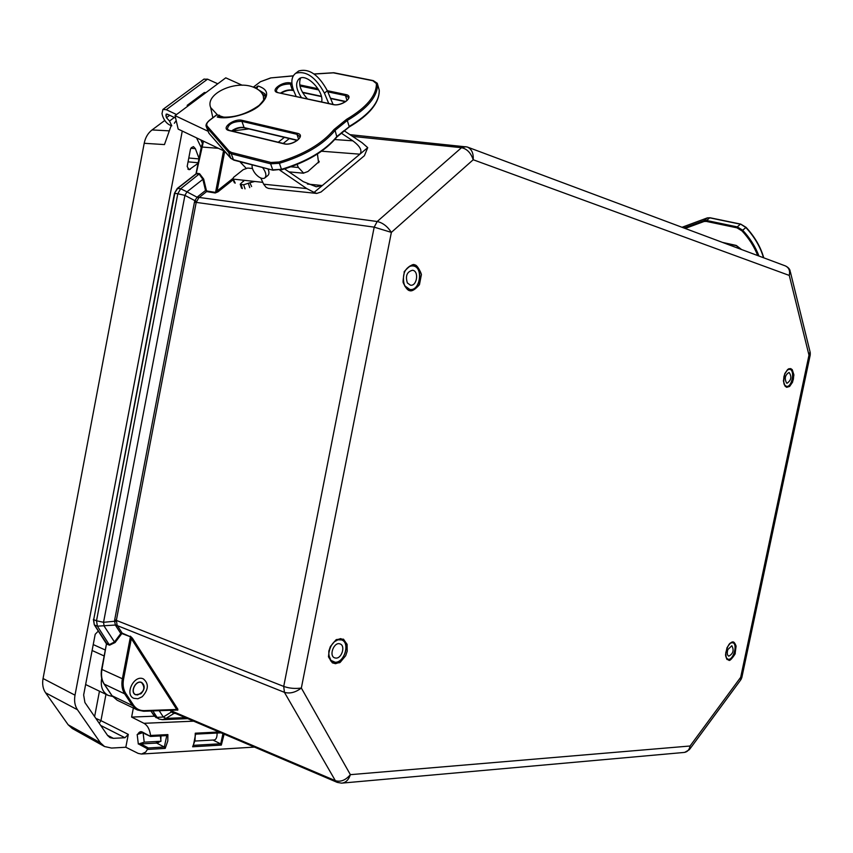 <?xml version="1.0" encoding="UTF-8"?>
<svg xmlns="http://www.w3.org/2000/svg" width="853" height="853" viewBox="0 0 853 853"><rect width="100%" height="100%" fill="white"/><g stroke="black" fill="none" stroke-linecap="round" stroke-linejoin="round"><path stroke-width="1.28" d="M790.667 368.571L792.266 369.701C794.697 377.708 793.759 372.548 793.397 379.19C791.435 384.586 794.442 379.297 789.622 386.441L786.701 387.315L785.091 386.206C782.606 378.199 783.566 383.37 783.918 376.674C785.912 371.247 782.873 376.557 787.735 369.392L790.667 368.571M335.581 663.698L332.361 662.845C326.518 653.547 329.066 659.774 328.81 651.17L330.378 646.521C339.345 636.114 333.736 641.232 340.56 638.62C345.636 640.752 340.944 635.954 347.086 644.314L347.214 651.17L345.668 655.754C336.828 666.129 342.384 661.011 335.581 663.698M414.739 264.963C417.192 264.259 422.299 274.837 421.297 275.124L419.441 284.699C415.134 289.572 411.871 291.555 409.643 290.67C407.787 290.468 405.687 287.887 403.352 282.94C402.776 282.503 403.117 278.835 404.354 271.947C402.243 273.418 412.223 262.223 414.739 264.963M728.952 660.329C726.809 659.124 725.679 657.226 725.551 654.646L726.991 647.726C729.667 643.62 731.618 641.691 732.855 641.925C733.9 641.744 734.977 643.141 736.096 646.094L735.105 653.686C736.352 652.3 730.307 661.683 728.952 660.329M810.254 352.609L810.222 355.029L808.985 355.147L810.073 351.884L790.368 271.915M785.56 265.987C788.236 267.352 789.761 269.015 790.145 270.987L789.27 275.423C790.283 270.657 788.897 267.458 785.112 265.816L785.165 265.837M689.853 749.019L740.607 680.076L740.692 677.303L741.854 677.442L810.201 355.093M342.607 783.054L683.711 752.485C687.187 752.186 689.309 750.032 690.066 746.002L689.363 749.691L684.682 752.389M785.112 265.816L467.231 146.993C471.602 148.912 473.596 153.167 473.212 159.746L391.367 232.389L301.344 688.04L350.38 774.663C348.61 779.973 345.678 782.798 341.595 783.15L337.244 782.382L335.346 780.666C340.582 782.244 345.593 780.25 350.38 774.663L690.066 746.002L740.692 677.303L808.985 355.147L789.27 275.423L473.212 159.746C470.845 152.836 466.943 148.817 461.505 147.697L377.197 221.513C382.773 222.782 387.497 226.408 391.367 232.389L374.179 227.143L283.718 686.42C289.21 688.35 295.085 688.893 301.344 688.04C295.501 692.465 289.86 693.894 284.422 692.337L335.346 780.666L172.53 711.349L174.524 713.012L337.244 782.382M177.819 709.12L176.731 709.472L131.33 638.63L132.45 638.257L177.819 709.12L177.755 710.218M233.487 179.493L218.016 191.808L215.223 192.981L206.618 191.573L198.728 197.885L196.19 202.46L116.381 620.206L117.085 625.142L122.16 633.107L120.795 633.534L121.425 634.11L122.16 633.107L130.424 636.764L122.256 633.704M177.552 710.037L176.731 709.472L144.2 710.634L143.677 711.253L137.504 710.016L132.439 705.559L112.095 695.771L117.16 700.206L137.504 710.016L143.677 711.253M133.548 705.196L125.775 693.468C123.301 689.565 122.565 684.842 123.536 679.287L131.33 638.63L130.424 636.764L122.32 679.063C121.297 684.852 122.075 689.768 124.655 693.83L132.439 705.559L133.548 705.196C136.128 708.896 139.679 710.709 144.2 710.634M206.948 191.019L206.341 190.208L205.53 190.496L206.618 191.573L206.948 191.019L215.553 192.426L215.223 192.981M218.016 191.808L217.11 190.997L232.581 178.693M223.539 150.757L215.553 192.426L217.11 190.997L224.712 151.344M243.34 162.582L240.407 162.315L246.144 168.244M303.7 173.202L298.39 167.476L290.98 166.815M318.585 162.731L317.433 154.009M297.068 164.48L298.39 167.476M174.822 713.14L173.937 713.439L175.217 713.311M172.871 711.797L171.432 711.967L173.937 713.439L165.983 718.397L162.518 719.676L158.967 718.983L157.069 717.373L163.328 717.021L165.983 718.397L185.293 717.608M137.461 694.982L135.67 694.63C129.731 692.21 135.979 679.702 141.63 682.656C145.575 687.806 144.178 691.922 137.461 694.982M121.425 634.11L115.091 642.533L109.547 645.188L106.785 644.122L106.337 642.959M117.085 625.142L115.39 625.036L115.773 625.729L117.362 625.654L284.422 692.337L283.718 686.42L114.707 619.747L194.452 202.15L374.179 227.143L377.197 221.513L199.186 197.448L197.736 196.659L205.53 190.496L202.865 179.354L203.675 179.066L206.341 190.208M116.307 621.336L114.59 621.251L115.39 625.036L97.381 626.166L109.547 645.188M198.728 197.885L197.118 197.235L194.9 200.668L196.542 201.351M195.774 174.257L196.648 173.255L199.581 173.703L203.675 179.066M240.407 162.315L240.141 161.761M115.091 642.533L114.462 641.957L109.44 644.591L106.71 643.535L94.587 625.036L97.381 626.166L96.506 620.771L103.544 622.306L104.151 626.123L114.462 641.957L120.795 633.534L115.773 625.729M103.949 683.605L104.301 684.159C101.71 680.14 100.921 675.277 101.923 669.573L106.476 643.834L101.614 669.317L123.536 679.287M199.581 173.703L180.687 188.748L186.956 191.84L184.92 195.38L177.797 193.759L96.506 620.771L93.702 619.641L94.214 624.385M218.432 148.315L201.297 146.983L195.987 173.863L177.328 188.417L180.687 188.748L177.797 193.759L174.822 193.354L93.702 619.641L174.438 193.354L177.701 188.364L196.361 173.799L199.25 174.247L202.865 179.354L186.956 191.84L197.118 197.235L197.736 196.659M196.286 173.255L203.483 141.182M150.928 710.997L154.329 716.179L158.967 718.983M142.206 696.73L137.909 698.778L133.782 698.319C124.175 694.395 134.294 674.179 143.432 678.945C149.008 683.711 148.603 689.64 142.206 696.73M140.926 693.777C144.978 689.288 145.245 685.535 141.715 682.496C135.904 679.468 129.485 692.305 135.595 694.779L140.926 693.777M787.468 369.925L789.622 369.306C795.337 369.829 792.01 387.699 786.466 386.345L784.643 385.066M786.626 383.093L787.063 383.242C791.296 380.225 791.957 376.631 789.068 372.43C785.08 374.925 784.27 378.487 786.626 383.093M730.595 643.023L732.716 642.714C738.197 643.951 733.111 661.214 727.865 659.166L726.244 657.695M727.865 649.538L731.842 645.732C734.22 650.253 733.196 653.729 728.771 656.16C727.151 655.221 726.841 653.014 727.865 649.538M334.088 641.925L337.916 639.814L341.616 639.931C350.327 642.544 344.505 662.738 335.176 662.248L330.911 660.371L328.831 655.317M335.997 658.1L334.685 657.866C328.469 655.872 334.152 641.317 340.102 643.951C345.625 645.614 341.904 658.441 335.997 658.1M405.751 269.964C407.851 267.01 410.293 265.678 413.076 265.944C423.717 266.861 420.23 291.577 409.781 289.455L404.972 285.979L403.832 283.484M407.371 282.951C405.218 275.956 406.934 271.723 412.521 270.262C419.249 270.849 417.053 286.501 410.432 285.169L407.371 282.951M160.033 741.566L156.643 743.07L164.33 747.036L148.337 747.964L145.671 752.111L141.481 754.052L138.165 753.391L125.817 747.249L111.551 748.06L104.535 746.524L72.249 728.483L68.165 724.783L45.593 692.807C42.927 688.883 42.085 684.127 43.055 678.519L144.2 143.293C145.362 137.525 147.985 133.079 152.058 129.933L164.736 120.486M156.643 743.07L140.83 743.944L140.009 744.808L138.762 743.933M160.982 735.915L160.812 739.775M217.088 733.036C217.174 737.578 216.001 739.935 213.581 740.095L213.101 740.041M104.535 746.524L100.441 742.782L77.484 709.76C74.829 705.772 74.008 700.91 75 695.174L182.265 131.053M176.187 120.572L174.353 123.248M171.144 125.711L164.458 144.583L144.2 143.293M212.973 740.052L220.49 743.773L193.684 745.33M193.3 745.607L192.65 746.78L221.332 745.085L220.49 743.773M137.717 734.337C139.103 731.863 140.681 731.106 142.462 732.087L142.611 732.738L141.726 732.471L142.536 732.642M142.462 732.087L150.523 736.448L166.783 735.606L164.33 747.036M198.195 163.243L189.057 169.736L187.17 166.484L190.454 149.286L191.403 147.644L193.46 146.62L195.39 148.667L199.09 158.594M133.356 708.022L131.618 717.085L154.222 716.189M201.191 147.569L196.531 137.866M125.817 747.249L128.291 734.39L124.964 737.738L113.417 738.335L110.037 737.653L107.67 735.563L84.916 702.52L83.647 694.95L95.195 634.291L98.362 631.007M188.694 105.463L187.138 105.377L204.389 92.529L205.946 92.604M112.489 696.443L108.118 695.366C102.467 692.188 100.323 686.516 101.688 678.37M202.534 143.624L200.743 139.871M221.332 745.085L224.115 734.156M219.05 731.991L195.284 733.196L195.497 734.134M195.284 733.196L195.006 740.5L192.65 746.78M150.554 735.862L150.565 735.467C149.733 729.411 147.537 725.359 143.954 723.312L131.618 717.085M147.868 749.424L165.205 748.401L164.544 747.228M165.205 748.401L167.796 740.98L167.881 734.593L166.783 735.606M105.975 694.331L100.942 720.636L95.835 718.375M160.854 735.926L160.769 739.423L160.343 735.947M159.852 741.62L157.421 743.134L156.227 742.782L160.993 741.257L160.769 739.423M160.993 741.257L144.221 742.174L138.325 744.072L137.184 734.518L143.069 732.578L144.221 742.174M327.317 90.674L345.753 94.544C355.189 96.218 342.053 106.785 333.15 104.599L278.003 92.678C269.164 91.015 282.279 80.95 290.585 82.976L291.907 83.253M297.239 133.271C306.696 135.169 292.91 146.258 284.028 143.826L228.977 130.509C220.138 128.632 233.882 118.098 242.156 120.337L297.239 133.271L296.961 134.316L299.819 136.683M256.049 88.403L255.793 87.667L258.011 85.972C269.217 89.661 269.495 96.357 258.822 106.071C249.279 114.11 226.941 119.974 217.227 117L219.53 115.251L220.191 117.064M216.683 114.974L219.53 115.251M217.078 114.675L209.657 120.316C206.852 122.576 206.053 124.538 207.268 126.212L229.169 151.184L231.611 152.506L270.966 162.475L279.048 162.006C303.999 154.425 322.327 143.603 334.013 129.539L346.553 119.356C366.598 107.478 376.546 95.568 376.408 83.594L372.836 80.726L333.384 72.836L314.203 74.062M293.197 75.928L270.668 77.922L260.442 81.728L253.33 87.134L260.048 82.027M255.793 87.667L253.33 87.134M257.243 89.064L264.793 93.723C264.323 94.257 269.1 94.95 259.045 105.431C245.675 114.75 232.144 118.514 218.432 116.722L217.227 117M258.011 85.972L257.052 88.179M321.048 192L364.391 155.715L367.728 147.644L314.096 192.383L316.783 193.428L321.048 192M334.781 139.551L352.79 140.809L341.125 133.025L344.015 130.669L362.067 142.718L367.728 147.644M314.096 192.383L306.76 188.588L263.652 184.205L266.179 187.415L268.428 188.385L316.783 193.428M262.799 182.35L232.666 179.045L233.583 177.339L243.212 169.672L247.669 168.062L252.456 168.499M288.954 171.869L303.263 173.191L307.901 171.528L319.214 161.473M318.35 160.918L319.139 161.302M352.79 140.809C360.147 146.268 362.514 150.725 359.891 154.18L321.581 151.216M300.651 77.996C298.187 84.02 300.437 90.972 307.4 98.863M297.59 71.823L298.689 70.98C309.095 68.144 318.649 74.744 327.36 90.781L333.054 104.407M279.88 170.216L306.76 188.588M307.421 184.067L322.306 185.538L316.239 186.764L303.263 181.636L284.625 168.926M260.805 178.042L263.652 184.205M251.624 186.551L249.844 182.745L254.589 181.518M249.844 182.745L243.681 184.781L241.015 184.504L240.226 184.173L243.83 180.655L243.062 180.356L243.574 181.433M296.162 96.432L294.189 91.879C290.66 82.965 291.161 76.77 295.703 73.273C306.099 70.458 315.663 77.069 324.407 93.116L328.746 103.48M301.429 97.573C295.82 88.861 295.138 82.528 299.371 78.583C306.675 72.995 324.257 91.442 321.656 101.944M284.369 137.376L278.259 142.238L284.369 137.376M242.209 85.247L225.757 77.836L175.046 115.645L178.181 129.102L224.67 151.29M232.123 130.978L248.916 128.92M208.047 131.255L175.046 115.645M263.726 100.451L263.342 96.101C262.148 92.646 259.355 89.896 254.94 87.87C237.369 78.998 204.571 93.361 210.68 107.574L217.334 114.739M219.765 115.901L224.68 117.394M268.034 168.926C269.367 172.21 269.239 174.449 267.65 175.654L265.048 177.755M262.607 167.529C266.125 172.423 266.797 175.953 264.622 178.106C262.127 179.173 259.12 177.808 255.612 174.012C252.872 170.589 251.72 167.54 252.157 164.842M217.771 83.786L207.567 79.158L203.846 79.222M174.311 117.479L169.534 121.041L171.794 125.828C167.54 124.559 164.458 121.233 162.539 115.848L162.006 113.62L162.902 109.461L166.282 109.696L176.528 114.537M169.534 121.041L166.452 117.703L169.694 115.294M167.551 114.27L165.919 115.475L166.452 117.703M165.919 115.475L166.218 114.099L167.348 114.174L175.611 118.087M789.654 369.104L789.91 369.157C795.497 370.255 791.947 387.923 786.423 386.558L786.242 386.516C785.197 385.524 782.19 385.652 784.835 373.966C787.607 369.413 789.217 367.792 789.665 369.104M339.729 639.302L341.722 639.665C351.852 642.831 342.661 666.492 332.969 662.141C330.889 662.301 329.503 659.465 328.8 653.643C330.111 645.199 333.811 640.422 339.878 639.334L341.722 639.665M409.739 289.732L405.633 287.12C403.97 286.192 401.72 275.807 405.612 270.177C408.875 266.189 411.37 264.686 413.108 265.656L413.876 265.816C424.08 268.023 419.975 291.822 409.771 289.743L409.152 289.615M728.515 659.476L727.801 659.369C726.809 660.382 726.116 658.185 725.754 652.79C728.995 640.87 731.32 643.013 732.77 642.522C737.973 643.663 733.889 659.859 728.515 659.476M171.816 710.24L172.53 711.349L170.984 711.37L170.28 710.293M130.317 636.157L132.45 638.257M465.877 146.705L461.505 147.697L352.609 136.405M349.997 134.667L467.231 146.993M175.547 713.449L174.993 713.471M170.984 711.37L171.432 711.967L163.328 717.021L159.202 710.698M177.349 710.005L143.858 711.21M114.707 619.747L114.59 621.251L103.544 622.306L184.92 195.38L194.9 200.668L194.452 202.15M125.775 693.468L124.655 693.83L104.301 684.159L111.743 695.248M101.624 669.264L101.614 669.317C100.611 674.979 101.432 679.873 104.066 683.978L111.871 695.59L117.16 700.206M152.847 710.922L157.069 717.373L153.945 715.592M201.297 146.983L203.206 141.044M174.438 193.354L177.264 188.47M106.476 643.876L94.32 624.844L93.382 619.363M148.337 747.964L140.073 743.507M139.423 733.783L141.726 732.471M100.441 742.782L68.165 724.783M77.484 709.76L45.593 692.807M75 695.174L43.055 678.519M168.83 130.829L152.058 129.933M222.953 733.665L220.703 743.955M221.012 732.834L195.678 734.134L220.938 732.802M137.301 735.478L138.229 743.262M143.112 732.93L150.491 736.374M147.995 749.083L140.009 744.808M99.236 723.312L100.942 720.636L128.291 734.39M167.881 734.593L150.565 735.467M195.39 148.667L190.827 148.294M188.79 158.008L199.026 158.914M187.852 169.107L190.326 169.352M188.065 161.835L198.291 162.774M143.954 723.312L193.642 721.169M104.162 655.978L92.113 650.498M93.244 644.58L105.303 650.007M107.489 735.307L113.417 738.335M100.718 725.466L124.964 737.738M94.608 716.595L99.46 691.197M299.744 84.895L317.977 88.723M333.758 104.706L333.15 104.599M345.753 94.544L345.476 95.557L348.237 97.263C350.54 99.833 339.014 106.401 333.502 104.503L278.643 92.817M290.585 82.976L290.329 83.967L292.025 84.33M299.968 85.993L318.713 89.938M327.808 91.847L345.476 95.557L346.99 100.547M278.003 92.678L276.233 91.442C277.044 86.579 281.746 84.095 290.329 83.967L292.334 90.087C288.367 89.554 284.454 90.557 280.594 93.073M284.699 143.965L284.028 143.826M242.156 120.337L241.889 121.35L296.961 134.316L298.614 139.252M228.977 130.509L229.67 130.68M299.819 136.661L299.595 136C302.623 137.93 290.756 145.884 284.422 143.731L229.372 130.413L227.378 129.272C228.188 124.08 233.029 121.446 241.889 121.35L244.097 127.502C239.8 126.894 235.631 128.046 231.579 130.946M265.379 95.44L264.793 93.723L265.379 95.472M260.442 81.728L271.009 77.89M270.668 77.922L293.272 75.81M333.384 72.836L334.109 72.985M372.836 80.726L373.582 80.907M376.408 83.594L377.527 84.191L377.282 83.274L373.241 80.608L333.79 72.729L314.064 73.966M346.553 119.356L347.299 120.454C367.664 108.406 377.73 96.325 377.527 84.191L379.233 90.151L377.516 84.106M334.013 129.539L335.09 130.37L347.299 120.454L349.154 126.468C369.434 114.419 379.468 102.317 379.233 90.151L379.254 90.471M279.048 162.006L279.4 163.307C304.724 155.63 323.298 144.647 335.09 130.37L336.871 137.024C325.142 151.28 306.749 162.209 281.703 169.79L281.703 169.662M270.966 162.475L270.614 163.808L279.4 163.307L281.479 169.321C306.739 161.665 325.238 150.693 336.988 136.395L348.909 127.001M231.611 152.506L231.27 153.807L270.614 163.808L272.725 169.811L281.479 169.321L273.642 170.11M229.169 151.184L228.615 152.367L231.27 153.807L233.455 159.714L273.131 170.237L233.861 160.14L230.8 158.263L228.615 152.367L206.735 127.364L208.921 133.164L231.302 158.733M207.268 126.212L206.735 127.364L206.159 126.212M345.838 101.496L330.463 98.212M321.314 96.261L302.431 92.241M293.581 90.354L293.016 90.354M297.548 140.244L244.811 127.758M265.39 96.25L262.255 93.787M208.345 132.023L209.273 133.558M280.946 93.148C285.958 90.599 289.775 89.629 292.408 90.247M231.877 131.021C237.177 128.057 241.271 126.926 244.15 127.63M234.383 160.023L230.886 158.434L209.006 133.324L206.415 126.905C205.381 125.252 206.383 123.067 209.401 120.337L216.822 114.707M233.434 179.386L235.215 183.15M318.883 162.401L318.393 161.27M245.024 188.854L243.681 184.781M241.015 184.504L242.359 188.566M249.737 187.639L248.404 183.576M327.36 90.781L324.407 93.116M289.327 138.559L283.217 143.432M207.567 79.158L166.282 109.696M745.991 227.474L745.853 227.527C754.542 236.974 760.418 247.039 763.488 257.734M740.969 224.339L745.853 227.527L742.707 230.235C750.096 238.232 755.513 246.826 758.957 256.039M710.25 217.952L740.415 224.2L737.269 226.887L742.707 230.235L741.993 230.907C748.891 238.286 754.137 246.506 757.731 255.58M707.553 217.856L709.707 217.846L706.572 220.479L737.269 226.887L736.992 227.836L741.993 230.907M682.059 227.293L707.233 217.952L704.098 220.586L706.572 220.479L706.305 221.407L736.992 227.836M683.989 228.018L704.098 220.586L704.034 221.503L706.305 221.407M741.598 249.556L736.395 245.525M735.936 245.365L722.448 242.391M685.162 228.455L704.034 221.503M741.843 677.495L740.969 679.574M187.692 718.631L163.072 719.655M177.456 710.037L143.72 711.253M156.131 717.746L150.8 710.997M785.602 386.196L786.466 386.345M788.78 369.168L789.622 369.306M732.716 642.714L731.906 642.469M727.865 659.166L727.044 658.911M341.616 639.931L340.048 639.334M333.075 661.875L331.465 661.235M413.076 265.944L411.349 265.699M409.781 289.455L408.022 289.178M193.258 746.13L195.657 733.911M150.533 736.448L166.687 735.617M143.123 732.994L150.523 736.448M108.118 695.366L85.631 684.532M141.779 754.02L254.45 747.089M195.177 741.033L214.38 739.967M345.518 101.71L330.601 98.532M321.389 96.57L302.612 92.561M293.699 90.663L292.664 90.439C289.338 89.789 285.478 90.706 281.074 93.18M297.281 140.457L244.427 127.854C240.418 127.225 236.281 128.291 232.016 131.053M262.724 94.619L265.368 96.4M379.265 90.439C379.361 102.914 369.317 115.112 349.133 127.022M349.112 127.033L336.946 136.928M232.666 179.045L234.447 182.809M241.57 188.225L240.226 184.173M298.689 70.98L295.703 73.273M210.68 107.574L212.823 117.735M263.801 98.713L264.025 99.961M204.155 78.998L162.902 109.461M763.734 257.83C760.727 247.039 754.841 236.889 746.087 227.356L740.724 224.104L710.016 217.75L707.329 217.888L682.027 227.282M723.707 242.86L736.139 245.6L741.417 249.481"/></g></svg>
